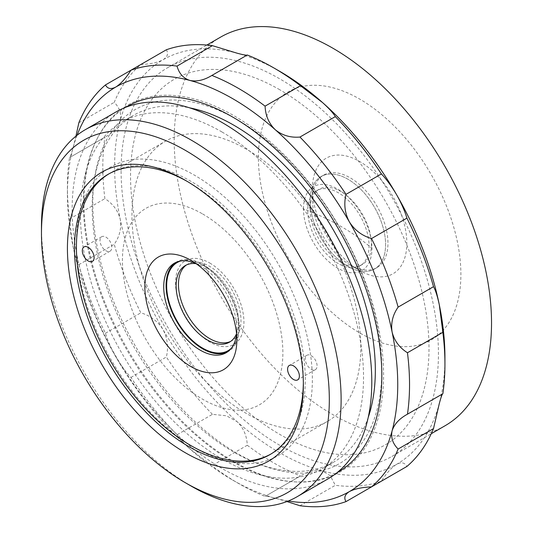 <?xml version="1.0" encoding="UTF-8"?>
<svg xmlns="http://www.w3.org/2000/svg" width="533" height="533" viewBox="0 0 533 533"><rect width="100%" height="100%" fill="white"/><g stroke="black" fill="none" stroke-linecap="round" stroke-linejoin="round"><path stroke-width="0.4" stroke-dasharray="2.67 2" d="M209.729 263.002A48.383 27.936 60 0 1 243.941 322.265A48.383 27.936 60 0 1 209.729 342.013A48.383 27.936 60 0 1 175.517 282.757A48.383 27.936 60 0 1 209.729 263.002M303.464 208.856A48.423 27.956 60 0 1 337.702 189.082A48.423 27.956 60 0 1 371.947 248.391A48.423 27.956 60 0 1 337.702 268.159A48.423 27.956 60 0 1 303.464 208.856C318.261 214.572 330.846 220.489 341.22 226.592C351.8 232.581 362.04 239.85 371.947 248.391M338.402 263.635A43.38 25.044 60 0 1 310.066 225.412A43.38 25.044 60 0 1 316.715 190.654A43.38 25.044 60 0 1 338.402 192.799A43.38 25.044 60 0 1 366.744 231.029A43.38 25.044 60 0 1 360.095 265.787A43.38 25.044 60 0 1 338.402 263.635M340.767 262.276A43.38 25.044 60 0 1 340.76 262.276A43.38 25.044 60 0 1 310.093 209.149A43.38 25.044 60 0 1 319.074 189.288A43.38 25.044 60 0 1 340.767 191.44A43.38 25.044 60 0 1 369.103 229.663A43.38 25.044 60 0 1 362.453 264.421A43.38 25.044 60 0 1 340.767 262.276L347.842 266.36A53.387 30.821 60 0 1 310.093 200.974A53.387 30.821 60 0 1 347.842 179.181A53.387 30.821 60 0 1 385.592 244.567A53.387 30.821 60 0 1 347.842 266.36A53.387 30.821 60 0 1 312.964 219.316A53.387 30.821 60 0 1 321.146 176.536A53.387 30.821 60 0 1 347.842 179.181A53.387 30.821 60 0 1 382.721 226.225A53.387 30.821 60 0 1 374.539 269.005A53.387 30.821 60 0 1 347.842 266.36L340.76 262.276M180.787 260.977A50.888 29.382 60 0 1 202.647 265.048L202.647 265.048A50.888 29.382 60 0 1 238.631 327.369A50.888 29.382 60 0 1 231.222 348.342M196.164 263.702A44.212 25.524 60 0 1 207.37 267.773L202.647 265.048L207.37 267.773A44.212 25.524 60 0 1 238.631 321.919A44.212 25.524 60 0 1 236.552 333.658M186.477 264.954A44.212 25.524 60 0 1 187.623 264.221A44.212 25.524 60 0 1 209.729 266.413A44.212 25.524 60 0 1 238.611 305.369A44.212 25.524 60 0 1 231.835 340.8A44.212 25.524 60 0 1 230.622 341.426M202.647 213.966A113.449 65.499 60 0 1 282.87 352.913A113.449 65.499 60 0 1 202.647 399.23A113.449 65.499 60 0 1 122.43 260.284A113.449 65.499 60 0 1 202.647 213.966M336.943 472.744A211.048 121.85 60 0 1 232.581 461.638A211.048 121.85 60 0 1 95.021 276.707A211.048 121.85 60 0 1 125.908 107.22M237.305 119.718L232.581 116.993L237.305 119.718A204.379 118 60 0 1 381.821 370.029A204.379 118 60 0 1 237.305 453.463A204.379 118 60 0 1 92.789 203.153A204.379 118 60 0 1 237.305 119.718M299.939 505.724L335.33 485.29A241.915 139.673 -120 0 0 381.395 481.179C386.478 473.144 391.528 467.534 396.559 464.35C401.356 461.858 404.807 462.557 406.912 466.448M75.939 136.155L73.048 147.848C71.322 154.27 70.136 157.535 69.503 157.635A241.915 139.673 -120 0 0 67.425 187.15A241.915 139.673 -120 0 0 69.503 219.063L73.048 246.566C74.913 255.167 76.839 261.21 78.844 264.701A241.915 139.673 -120 0 0 105.441 333.258C107.539 340.334 110.991 348.162 115.794 356.744A233.574 134.856 -120 0 0 189.835 448.846L211.881 465.675L247.272 445.242C246.879 435.741 243.461 427.859 237.025 421.603A233.574 134.856 -120 0 0 279.772 452.784A233.574 134.856 -120 0 0 322.518 470.965L330.22 475.702L335.33 485.29M286.901 501.553L275.328 498.208C268.905 496.496 265.487 495.89 265.081 496.39A241.915 139.673 60 0 1 238.478 483.431A241.915 139.673 60 0 1 211.881 465.675M77.098 135.229A233.574 134.856 -120 0 0 73.048 147.848A233.574 134.856 -120 0 0 67.425 193.959A233.574 134.856 -120 0 0 73.048 246.566A233.574 134.856 -120 0 0 115.794 356.744C120.811 365.172 125.861 372.074 130.958 377.451A241.915 139.673 -120 0 0 177.029 434.768L212.42 414.334L226.405 415.767L237.025 421.603A233.574 134.856 60 0 1 162.985 329.501A233.574 134.856 60 0 1 120.238 219.323A233.574 134.856 60 0 1 120.238 120.605A233.574 134.856 60 0 1 162.985 59.789A233.574 134.856 60 0 1 237.025 53.173A233.574 134.856 60 0 1 279.772 71.355M288.28 501.013A233.574 134.856 60 0 1 275.328 498.208A233.574 134.856 60 0 1 232.581 480.026A233.574 134.856 60 0 1 189.835 448.846L182.133 441.324L177.029 434.768M247.272 445.242A241.915 139.673 -120 0 0 273.875 462.997A241.915 139.673 -120 0 0 300.472 475.956L265.081 496.39L300.472 475.956C308.267 471.179 315.616 469.52 322.518 470.965A233.574 134.856 -120 0 0 396.559 464.35A233.574 134.856 -120 0 0 439.305 403.534A233.574 134.856 60 0 0 444.935 357.423M130.958 377.451L166.349 357.017C168.668 347.389 167.549 338.215 162.985 329.501C157.735 321.206 150.353 315.649 140.832 312.824A241.915 139.673 60 0 1 114.235 244.267C119.639 236.525 121.637 228.211 120.238 219.323C118.053 210.642 112.943 203.746 104.894 198.629A241.915 139.673 60 0 1 104.894 137.201L69.503 157.635L104.894 137.201C112.923 132.837 118.04 127.307 120.238 120.605C121.644 113.895 119.645 107.806 114.235 102.349A241.915 139.673 60 0 1 140.832 64.506C150.333 64.127 157.715 62.554 162.985 59.789C167.542 56.884 168.661 53.547 166.349 49.776M212.42 414.334A241.915 139.673 60 0 1 166.349 357.017M78.844 264.701L114.235 244.267M105.441 333.258L140.832 312.824M69.503 219.063L104.894 198.629M130.958 70.209L140.832 64.506M78.844 122.777L114.235 102.349M211.361 75.733L247.272 54.999M406.939 414.481L442.85 393.747M279.772 89.751A211.048 121.85 -120 0 0 130.538 175.91A211.048 121.85 -120 0 0 279.772 434.395A211.048 121.85 -120 0 0 429.005 348.229A211.048 121.85 -120 0 0 279.772 89.751M350.201 265.001L350.201 265.001A53.387 30.821 60 0 1 312.451 199.615A53.387 30.821 60 0 1 323.504 175.17A53.387 30.821 60 0 1 350.201 177.815A53.387 30.821 60 0 1 385.079 224.866A53.387 30.821 60 0 1 376.898 267.646A53.387 30.821 60 0 1 350.201 265.001L359.642 270.451A66.738 38.529 60 0 1 312.451 188.715A66.738 38.529 60 0 1 359.642 161.472A66.738 38.529 60 0 1 406.826 243.201A66.738 38.529 60 0 1 359.642 270.451L350.201 265.001M258.398 157.508A143.177 82.668 60 0 1 359.642 99.051A143.177 82.668 60 0 1 460.885 274.408A143.177 82.668 60 0 1 359.642 332.865A143.177 82.668 60 0 1 258.398 157.508M445.055 425.754A224.4 129.559 60 0 1 272.136 365.638A224.4 129.559 60 0 1 174.184 139.813A224.4 129.559 60 0 1 220.662 37.083M121.098 170.46A224.4 129.559 60 0 1 167.575 67.738A224.4 129.559 60 0 1 340.494 127.853A224.4 129.559 60 0 1 438.446 353.679A224.4 129.559 60 0 1 391.968 456.401A224.4 129.559 60 0 1 219.05 396.285A224.4 129.559 60 0 1 121.098 170.46M246.386 149.207A161.832 93.435 -120 0 0 165.47 141.192A161.832 93.435 -120 0 0 140.665 270.871A161.832 93.435 -120 0 0 246.386 413.481A161.832 93.435 -120 0 0 327.302 421.496A161.832 93.435 -120 0 0 352.106 291.817A161.832 93.435 -120 0 0 246.386 149.207M303.35 382.601A161.832 93.435 -120 0 0 303.364 380.582A161.832 93.435 -120 0 0 188.935 182.379A161.832 93.435 -120 0 0 187.176 181.38M185.397 180.334L188.935 182.379L185.397 180.341M327.908 478.94A211.887 122.33 60 0 1 221.968 468.447A211.887 122.33 60 0 1 83.548 281.73A211.887 122.33 60 0 1 116.021 111.943M191.287 486.156A211.887 122.33 60 0 1 41.467 226.652M221.968 131.977A200.208 115.588 60 0 1 352.759 308.4A200.208 115.588 60 0 1 322.065 468.827A200.208 115.588 60 0 1 221.968 458.913A200.208 115.588 60 0 1 91.176 282.49A200.208 115.588 60 0 1 121.864 122.064A200.208 115.588 60 0 1 221.968 131.977M368.23 417.392A200.208 115.588 60 0 1 333.865 462.018A200.208 115.588 60 0 1 233.76 452.104A200.208 115.588 60 0 1 102.969 275.681A200.208 115.588 60 0 1 133.663 115.248A200.208 115.588 60 0 1 189.488 107.806M83.941 202.134A211.887 122.33 60 0 1 233.76 115.628A211.887 122.33 60 0 1 383.587 375.132A211.887 122.33 60 0 1 233.76 461.638A211.887 122.33 60 0 1 83.941 202.134M236.592 334.051A51.721 29.861 -120 0 0 236.859 329.074A51.721 29.861 -120 0 0 200.288 265.727L190.854 260.284L200.288 265.727A51.721 29.861 -120 0 0 195.844 263.475M227.305 352.02A51.721 29.861 -120 0 0 228.51 351.387A51.721 29.861 -120 0 0 236.439 309.946A51.721 29.861 -120 0 0 202.647 264.368A51.721 29.861 -120 0 0 176.789 261.803A51.721 29.861 -120 0 0 175.637 262.536M105.914 237.125A8.341 4.817 60 0 1 111.364 244.474A8.341 4.817 60 0 1 110.084 251.156A8.341 4.817 60 0 1 105.914 250.743A8.341 4.817 60 0 1 100.464 243.394A8.341 4.817 60 0 1 101.743 236.712A8.341 4.817 60 0 1 105.914 237.125M311.185 355.638A8.341 4.817 60 0 1 316.635 362.986A8.341 4.817 60 0 1 315.356 369.669A8.341 4.817 60 0 1 311.185 369.256A8.341 4.817 60 0 1 305.735 361.907A8.341 4.817 60 0 1 307.015 355.225A8.341 4.817 60 0 1 311.185 355.638M194.392 447.587L194.392 447.587A166.836 96.326 60 0 1 76.419 243.255A166.836 96.326 60 0 1 194.392 175.144A166.836 96.326 60 0 1 312.365 379.476A166.836 96.326 60 0 1 194.392 447.587L190.854 445.541L194.392 447.587M108.985 173.818A161.832 93.435 60 0 1 190.854 181.273A161.832 93.435 60 0 1 296.834 324.75A161.832 93.435 60 0 1 270.804 454.103M319.074 189.288L316.715 190.654M310.093 209.149L310.093 200.974M362.453 264.421L360.095 265.787M187.623 264.221L185.264 265.581M231.835 340.8L229.476 342.159M238.631 321.919L238.631 327.369M67.425 193.959L67.425 187.15M232.581 480.026L238.478 483.431M381.821 370.029L381.821 375.472M321.146 176.536L323.504 175.17M312.451 199.615L312.451 188.715M167.575 67.738L206.864 45.052M391.968 456.401L431.264 433.722M374.539 269.005L376.898 267.646M108.019 174.364L165.47 141.192M303.364 380.582L303.364 384.673M269.851 454.669L327.302 421.496M322.065 468.827L333.865 462.018M121.864 122.064L133.663 115.248M236.859 329.074L236.859 339.974M226.152 352.753L228.51 351.387M110.084 251.156L92.389 261.377M315.356 369.669L297.661 379.889M76.419 247.339L76.419 243.255M307.015 355.225L289.319 365.438M101.743 236.712L84.047 246.926M174.431 263.169L176.789 261.803"/><path stroke-width="0.8" d="M231.222 348.342A50.888 29.382 60 0 1 202.647 348.142A50.888 29.382 60 0 1 168.568 300.252A50.888 29.382 60 0 1 180.787 260.977M236.552 333.658A44.212 25.524 60 0 1 229.476 342.159A44.212 25.524 60 0 1 207.37 339.974A44.212 25.524 60 0 1 178.488 301.012A44.212 25.524 60 0 1 185.264 265.581A44.212 25.524 60 0 1 196.164 263.702M230.622 341.426A44.212 25.524 60 0 1 209.729 338.608A44.212 25.524 60 0 1 181.173 300.725A44.212 25.524 60 0 1 186.477 264.954M125.908 107.22A211.048 121.85 60 0 1 232.581 116.993A211.048 121.85 60 0 1 232.588 116.993A211.048 121.85 60 0 1 381.821 375.472A211.048 121.85 60 0 1 336.943 472.744M381.395 481.179A241.915 139.673 -120 0 0 381.401 481.179L346.004 501.613A241.915 139.673 60 0 1 299.939 505.724L286.901 501.553M299.939 137.054C290.525 137.86 282.323 135.435 275.328 129.779A233.574 134.856 -120 0 0 232.581 98.598A233.574 134.856 -120 0 0 189.835 80.423C183.325 78.284 179.055 73.507 177.029 66.092A241.915 139.673 -120 0 0 130.958 70.209L166.349 49.776A241.915 139.673 60 0 1 212.42 45.658L237.025 53.173C243.454 54.892 246.866 55.499 247.272 54.999A241.915 139.673 60 0 1 273.875 67.951L273.875 67.951A241.915 139.673 60 0 1 300.472 85.713L322.518 102.536C329.034 108.446 333.305 113.136 335.33 116.62A241.915 139.673 60 0 1 381.401 173.931C386.478 179.288 391.528 186.19 396.559 194.645A233.574 134.856 60 0 1 439.305 304.816L442.85 332.319A241.915 139.673 60 0 1 444.935 364.239A241.915 139.673 60 0 1 442.85 393.747L407.459 414.181A241.915 139.673 -120 0 0 407.459 352.753C399.43 347.663 394.313 340.767 392.115 332.059A233.574 134.856 -120 0 0 349.368 221.888C344.811 213.193 343.692 204.019 346.004 194.365A241.915 139.673 -120 0 0 299.939 137.054L335.33 116.62M442.85 393.747C442.217 393.847 441.038 397.112 439.305 403.534L433.516 428.605L398.124 449.039C392.714 443.596 390.716 437.506 392.115 430.777A233.574 134.856 -120 0 0 392.115 332.059C390.709 323.205 392.714 314.89 398.124 307.115A241.915 139.673 -120 0 0 371.521 238.557C362.027 235.753 354.638 230.196 349.368 221.888A233.574 134.856 -120 0 0 275.328 129.779C268.905 123.549 265.487 115.668 265.081 106.147A241.915 139.673 -120 0 0 238.484 88.385A241.915 139.673 -120 0 0 211.881 75.433L211.361 75.733M247.272 54.999L211.881 75.433C204.092 80.203 196.744 81.869 189.835 80.423A233.574 134.856 -120 0 0 115.794 87.032C111.004 89.531 107.553 88.831 105.441 84.94A241.915 139.673 -120 0 0 78.844 122.777L75.939 136.155M105.441 84.94L130.958 70.209C125.875 78.244 120.824 83.848 115.794 87.032A233.574 134.856 -120 0 0 77.098 135.229M177.029 66.092L212.42 45.658M265.081 106.147L300.472 85.713M273.875 67.951L279.772 71.355A233.574 134.856 60 0 1 322.518 102.536A233.574 134.856 60 0 1 396.559 194.645C401.356 203.2 404.807 211.028 406.912 218.124A241.915 139.673 60 0 1 433.516 286.681L398.124 307.115M346.004 194.365L381.401 173.931M346.004 501.613C343.685 497.849 344.811 494.511 349.368 491.593A233.574 134.856 60 0 1 288.28 501.013M433.516 428.605A241.915 139.673 -120 0 1 406.912 466.448L371.521 486.882C362.027 487.262 354.638 488.834 349.368 491.593A233.574 134.856 -120 0 0 392.115 430.777C394.3 424.095 399.417 418.565 407.459 414.181L406.939 414.481M371.521 486.882A241.915 139.673 -120 0 0 398.124 449.039M407.459 352.753L442.85 332.319M433.516 286.681C435.508 290.159 437.44 296.201 439.305 304.816A233.574 134.856 60 0 1 444.935 357.423L444.935 364.239M371.521 238.557L406.912 218.124M206.864 45.052L220.662 37.083A224.4 129.559 60 0 1 393.581 97.206A224.4 129.559 60 0 1 491.533 323.031A224.4 129.559 60 0 1 445.055 425.754L431.264 433.722M187.176 181.38A161.832 93.435 -120 0 0 108.019 174.364A161.832 93.435 -120 0 0 83.208 304.043A161.832 93.435 -120 0 0 188.935 446.654A161.832 93.435 -120 0 0 269.851 454.669A161.832 93.435 -120 0 0 303.35 382.601M185.391 180.334A166.836 96.326 -120 0 0 67.425 248.451A166.836 96.326 -120 0 0 185.391 452.784A166.836 96.326 -120 0 0 303.364 384.673A166.836 96.326 -120 0 0 185.397 180.334A166.836 96.326 -120 0 0 185.391 180.334L185.397 180.341M191.294 486.156L185.391 482.751A203.539 117.513 -120 0 0 329.321 399.657A203.539 117.513 -120 0 0 185.391 150.366A203.539 117.513 -120 0 0 41.467 233.461A203.539 117.513 -120 0 0 185.391 482.751L191.294 486.156A211.887 122.33 60 0 1 191.287 486.156A211.887 122.33 60 0 0 297.234 496.649L327.908 478.94A211.887 122.33 60 0 0 360.388 309.153A211.887 122.33 60 0 0 221.968 122.443A211.887 122.33 60 0 0 116.021 111.943L85.353 129.652A211.887 122.33 60 0 1 191.294 140.152A211.887 122.33 60 0 1 329.714 326.862A211.887 122.33 60 0 1 297.234 496.649M41.467 233.461L41.467 226.652A211.887 122.33 60 0 1 85.353 129.652M189.488 107.806A200.208 115.588 60 0 1 233.76 125.168A200.208 115.588 60 0 1 368.23 417.392M195.844 263.475A51.721 29.861 -120 0 0 174.431 263.169A51.721 29.861 -120 0 0 166.503 304.609A51.721 29.861 -120 0 0 200.288 350.188A51.721 29.861 -120 0 0 226.152 352.753A51.721 29.861 -120 0 0 236.592 334.051M190.854 260.284L190.854 260.277A65.066 37.57 60 0 1 190.854 260.284A65.066 37.57 60 0 1 236.859 339.974A65.066 37.57 60 0 1 190.854 366.537A65.066 37.57 60 0 1 144.843 286.847A65.066 37.57 60 0 1 190.854 260.277M175.637 262.536A51.721 29.861 -120 0 0 169.188 304.323A51.721 29.861 -120 0 0 202.647 348.829A51.721 29.861 -120 0 0 227.305 352.02M88.218 247.339A8.341 4.817 60 0 1 93.668 254.694A8.341 4.817 60 0 1 92.389 261.377A8.341 4.817 60 0 1 88.218 260.963A8.341 4.817 60 0 1 82.768 253.608A8.341 4.817 60 0 1 84.047 246.926A8.341 4.817 60 0 1 88.218 247.339M293.49 365.851A8.341 4.817 60 0 1 298.94 373.207A8.341 4.817 60 0 1 297.661 379.889A8.341 4.817 60 0 1 293.49 379.476A8.341 4.817 60 0 1 288.04 372.127A8.341 4.817 60 0 1 289.319 365.438A8.341 4.817 60 0 1 293.49 365.851M270.804 454.103A161.832 93.435 60 0 1 190.854 445.541A161.832 93.435 60 0 1 190.847 445.541A161.832 93.435 60 0 1 76.419 247.339A161.832 93.435 60 0 1 108.985 173.818"/></g></svg>
